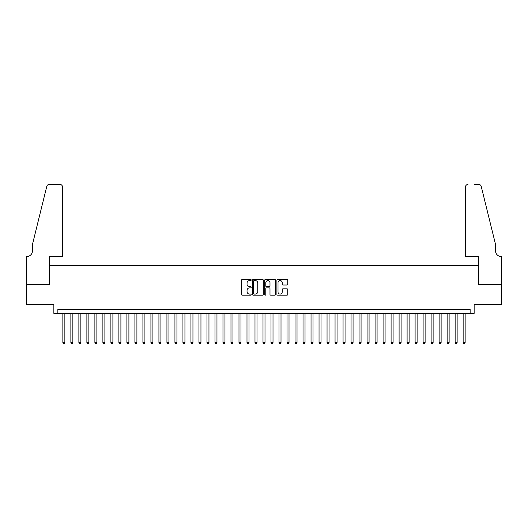 <?xml version="1.0" encoding="UTF-8"?>
<svg xmlns="http://www.w3.org/2000/svg" width="528" height="528" viewBox="0 0 528 528"><rect width="100%" height="100%" fill="white"/><g stroke="black" fill="none" stroke-linecap="round" stroke-linejoin="round"><path stroke-width="0.79" d="M251.189 280.025A0.548 0.548 0 0 0 250.642 279.477L242.293 279.477A0.785 0.785 0 0 0 241.507 280.262L241.507 294.406A0.785 0.785 0 0 0 242.293 295.192L250.642 295.192A0.548 0.548 0 0 0 251.189 294.644A0.548 0.548 0 0 0 250.642 294.096L249.559 294.096A2.515 2.515 0 0 1 247.045 291.581L247.045 290.4A2.515 2.515 0 0 1 249.559 287.885L250.642 287.885A0.548 0.548 0 0 0 251.189 287.338A0.548 0.548 0 0 0 250.642 286.783L249.559 286.783A2.515 2.515 0 0 1 247.045 284.269L247.045 283.094A2.515 2.515 0 0 1 249.559 280.579L250.642 280.579A0.548 0.548 0 0 0 251.189 280.025M286.961 285.014A0.785 0.785 0 0 0 287.753 284.229L287.753 280.262A0.785 0.785 0 0 0 286.961 279.477L277.695 279.477A0.785 0.785 0 0 0 276.91 280.262L276.91 294.406A0.785 0.785 0 0 0 277.695 295.192L286.961 295.192A0.785 0.785 0 0 0 287.753 294.406L287.753 289.615A0.785 0.785 0 0 0 286.961 288.829L282.995 288.829A0.785 0.785 0 0 0 282.209 289.615L282.209 291.991A2.099 2.099 0 0 1 280.111 294.096A2.099 2.099 0 0 1 278.005 291.991L278.005 282.678A2.099 2.099 0 0 1 280.111 280.579A2.099 2.099 0 0 1 282.209 282.678L282.209 284.229A0.785 0.785 0 0 0 282.995 285.014L286.961 285.014M470.138 313.355L474.144 313.355L474.144 304.55L501.56 304.55L501.56 284.533L478.546 284.533L478.546 265.32L49.454 265.32L49.454 284.533L26.44 284.533L26.44 304.55L53.856 304.55L53.856 313.355L470.138 313.355L470.138 309.349L57.862 309.349L57.862 313.355M263.314 280.262A0.785 0.785 0 0 0 262.528 279.477L253.255 279.477A0.785 0.785 0 0 0 252.47 280.262L252.47 294.406A0.785 0.785 0 0 0 253.255 295.192L262.528 295.192A0.785 0.785 0 0 0 263.314 294.406L263.314 280.262M265.472 279.477L274.745 279.477A0.785 0.785 0 0 1 275.53 280.262L275.53 294.406A0.785 0.785 0 0 1 274.745 295.192L270.778 295.192A0.785 0.785 0 0 1 269.993 294.406L269.993 288.671A0.785 0.785 0 0 0 269.207 287.885L266.574 287.885A0.785 0.785 0 0 0 265.789 288.671L265.789 294.644A0.548 0.548 0 0 1 265.241 295.192A0.548 0.548 0 0 1 264.686 294.644L264.686 280.262A0.785 0.785 0 0 1 265.472 279.477M254.12 280.579A0.548 0.548 0 0 0 253.572 281.127L253.572 293.542A0.548 0.548 0 0 0 254.12 294.096L255.255 294.096A2.515 2.515 0 0 0 257.77 291.581L257.77 283.094A2.515 2.515 0 0 0 255.255 280.579L254.12 280.579M269.993 282.718A2.099 2.099 0 0 0 267.887 280.619A2.099 2.099 0 0 0 265.789 282.718L265.789 285.998A0.785 0.785 0 0 0 266.574 286.783L269.207 286.783A0.785 0.785 0 0 0 269.993 285.998L269.993 282.718M62.865 313.355L62.865 342.494L64.865 342.494L64.865 313.355M64.865 342.494L64.264 343.537L63.466 343.537L62.865 342.494M62.462 256.516L62.462 186.866A2.402 2.402 0 0 0 60.06 184.463L49.137 184.463A2.402 2.402 0 0 0 46.801 186.292L32.446 244.504L32.446 250.912A5.603 5.603 0 0 1 26.842 256.516L26.4 256.516L26.4 284.533L49.335 284.533L49.335 256.516L62.462 256.516L62.462 186.866C62.311 185.42 61.512 184.622 60.06 184.463L53.42 184.463M46.801 186.292C47.414 184.978 47.414 184.978 46.801 186.292C47.414 184.978 47.414 184.978 46.801 186.292M32.446 250.912A5.603 5.603 0 0 1 26.842 256.516M465.538 256.516L465.538 186.866L465.538 256.516L478.665 256.516L478.665 284.533L501.6 284.533L501.6 256.516L501.158 256.516A5.603 5.603 0 0 1 495.554 250.912A5.603 5.603 0 0 0 501.158 256.516M491.152 226.657L481.199 186.292L495.554 244.504L495.554 250.912M474.58 184.463L478.863 184.463A2.402 2.402 0 0 1 481.199 186.292C480.586 184.978 480.586 184.978 481.199 186.292C480.586 184.978 480.586 184.978 481.199 186.292M467.94 184.463A2.402 2.402 0 0 0 465.538 186.866C465.689 185.42 466.488 184.622 467.94 184.463M70.871 313.355L70.871 342.494L72.871 342.494L72.871 313.355M72.871 342.494L72.27 343.537L71.471 343.537L70.871 342.494M78.877 313.355L78.877 342.494L80.876 342.494L80.876 313.355M80.876 342.494L80.276 343.537L79.477 343.537L78.877 342.494M86.882 313.355L86.882 342.494L88.882 342.494L88.882 313.355M88.882 342.494L88.282 343.537L87.483 343.537L86.882 342.494M94.888 313.355L94.888 342.494L96.888 342.494L96.888 313.355M96.888 342.494L96.287 343.537L95.489 343.537L94.888 342.494M102.894 313.355L102.894 342.494L104.894 342.494L104.894 313.355M104.894 342.494L104.293 343.537L103.495 343.537L102.894 342.494M110.9 313.355L110.9 342.494L112.9 342.494L112.9 313.355M112.9 342.494L112.299 343.537L111.5 343.537L110.9 342.494M118.899 313.355L118.899 342.494L120.905 342.494L120.905 313.355M120.905 342.494L120.305 343.537L119.5 343.537L118.899 342.494M126.905 313.355L126.905 342.494L128.911 342.494L128.911 313.355M128.911 342.494L128.311 343.537L127.505 343.537L126.905 342.494M134.911 313.355L134.911 342.494L136.917 342.494L136.917 313.355M136.917 342.494L136.316 343.537L135.511 343.537L134.911 342.494M142.916 313.355L142.916 342.494L144.923 342.494L144.923 313.355M144.923 342.494L144.322 343.537L143.517 343.537L142.916 342.494M150.922 313.355L150.922 342.494L152.922 342.494L152.922 313.355M152.922 342.494L152.328 343.537L151.523 343.537L150.922 342.494M158.928 313.355L158.928 342.494L160.928 342.494L160.928 313.355M160.928 342.494L160.327 343.537L159.529 343.537L158.928 342.494M166.934 313.355L166.934 342.494L168.934 342.494L168.934 313.355M168.934 342.494L168.333 343.537L167.534 343.537L166.934 342.494M174.94 313.355L174.94 342.494L176.939 342.494L176.939 313.355M176.939 342.494L176.339 343.537L175.54 343.537L174.94 342.494M182.945 313.355L182.945 342.494L184.945 342.494L184.945 313.355M184.945 342.494L184.345 343.537L183.546 343.537L182.945 342.494M190.951 313.355L190.951 342.494L192.951 342.494L192.951 313.355M192.951 342.494L192.35 343.537L191.552 343.537L190.951 342.494M198.957 313.355L198.957 342.494L200.957 342.494L200.957 313.355M200.957 342.494L200.356 343.537L199.558 343.537L198.957 342.494M206.963 313.355L206.963 342.494L208.963 342.494L208.963 313.355M208.963 342.494L208.362 343.537L207.563 343.537L206.963 342.494M214.969 313.355L214.969 342.494L216.968 342.494L216.968 313.355M216.968 342.494L216.368 343.537L215.569 343.537L214.969 342.494M222.974 313.355L222.974 342.494L224.974 342.494L224.974 313.355M224.974 342.494L224.374 343.537L223.575 343.537L222.974 342.494M230.98 313.355L230.98 342.494L232.98 342.494L232.98 313.355M232.98 342.494L232.379 343.537L231.581 343.537L230.98 342.494M238.986 313.355L238.986 342.494L240.986 342.494L240.986 313.355M240.986 342.494L240.385 343.537L239.587 343.537L238.986 342.494M246.992 313.355L246.992 342.494L248.992 342.494L248.992 313.355M248.992 342.494L248.391 343.537L247.586 343.537L246.992 342.494M254.991 313.355L254.991 342.494L256.997 342.494L256.997 313.355M256.997 342.494L256.397 343.537L255.592 343.537L254.991 342.494M262.997 313.355L262.997 342.494L265.003 342.494L265.003 313.355M265.003 342.494L264.403 343.537L263.597 343.537L262.997 342.494M271.003 313.355L271.003 342.494L273.009 342.494L273.009 313.355M273.009 342.494L272.408 343.537L271.603 343.537L271.003 342.494M279.008 313.355L279.008 342.494L281.008 342.494L281.008 313.355M281.008 342.494L280.414 343.537L279.609 343.537L279.008 342.494M287.014 313.355L287.014 342.494L289.014 342.494L289.014 313.355M289.014 342.494L288.413 343.537L287.615 343.537L287.014 342.494M295.02 313.355L295.02 342.494L297.02 342.494L297.02 313.355M297.02 342.494L296.419 343.537L295.621 343.537L295.02 342.494M303.026 313.355L303.026 342.494L305.026 342.494L305.026 313.355M305.026 342.494L304.425 343.537L303.626 343.537L303.026 342.494M311.032 313.355L311.032 342.494L313.031 342.494L313.031 313.355M313.031 342.494L312.431 343.537L311.632 343.537L311.032 342.494M319.037 313.355L319.037 342.494L321.037 342.494L321.037 313.355M321.037 342.494L320.437 343.537L319.638 343.537L319.037 342.494M327.043 313.355L327.043 342.494L329.043 342.494L329.043 313.355M329.043 342.494L328.442 343.537L327.644 343.537L327.043 342.494M335.049 313.355L335.049 342.494L337.049 342.494L337.049 313.355M337.049 342.494L336.448 343.537L335.65 343.537L335.049 342.494M343.055 313.355L343.055 342.494L345.055 342.494L345.055 313.355M345.055 342.494L344.454 343.537L343.655 343.537L343.055 342.494M351.061 313.355L351.061 342.494L353.06 342.494L353.06 313.355M353.06 342.494L352.46 343.537L351.661 343.537L351.061 342.494M359.066 313.355L359.066 342.494L361.066 342.494L361.066 313.355M361.066 342.494L360.466 343.537L359.667 343.537L359.066 342.494M367.072 313.355L367.072 342.494L369.072 342.494L369.072 313.355M369.072 342.494L368.471 343.537L367.673 343.537L367.072 342.494M375.078 313.355L375.078 342.494L377.078 342.494L377.078 313.355M377.078 342.494L376.477 343.537L375.672 343.537L375.078 342.494M383.077 313.355L383.077 342.494L385.084 342.494L385.084 313.355M385.084 342.494L384.483 343.537L383.678 343.537L383.077 342.494M391.083 313.355L391.083 342.494L393.089 342.494L393.089 313.355M393.089 342.494L392.489 343.537L391.684 343.537L391.083 342.494M399.089 313.355L399.089 342.494L401.095 342.494L401.095 313.355M401.095 342.494L400.495 343.537L399.689 343.537L399.089 342.494M407.095 313.355L407.095 342.494L409.101 342.494L409.101 313.355M409.101 342.494L408.5 343.537L407.695 343.537L407.095 342.494M415.1 313.355L415.1 342.494L417.1 342.494L417.1 313.355M417.1 342.494L416.5 343.537L415.701 343.537L415.1 342.494M423.106 313.355L423.106 342.494L425.106 342.494L425.106 313.355M425.106 342.494L424.505 343.537L423.707 343.537L423.106 342.494M431.112 313.355L431.112 342.494L433.112 342.494L433.112 313.355M433.112 342.494L432.511 343.537L431.713 343.537L431.112 342.494M439.118 313.355L439.118 342.494L441.118 342.494L441.118 313.355M441.118 342.494L440.517 343.537L439.718 343.537L439.118 342.494M447.124 313.355L447.124 342.494L449.123 342.494L449.123 313.355M449.123 342.494L448.523 343.537L447.724 343.537L447.124 342.494M455.129 313.355L455.129 342.494L457.129 342.494L457.129 313.355M457.129 342.494L456.529 343.537L455.73 343.537L455.129 342.494M463.135 313.355L463.135 342.494L465.135 342.494L465.135 313.355M465.135 342.494L464.534 343.537L463.736 343.537L463.135 342.494"/></g></svg>
